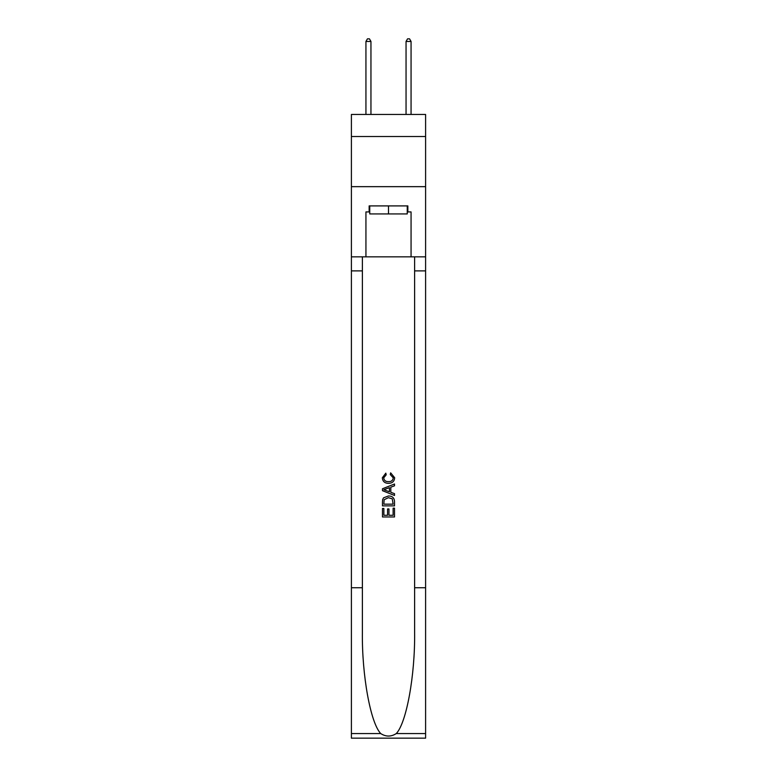 <?xml version="1.0" encoding="UTF-8"?>
<svg xmlns="http://www.w3.org/2000/svg" width="777" height="777" viewBox="0 0 777 777"><rect width="100%" height="100%" fill="white"/><g stroke="black" fill="none" stroke-linecap="round" stroke-linejoin="round"><path stroke-width="1.17" d="M425.602 136.519L425.602 114.452L351.398 114.452L351.398 136.519L425.602 136.519L425.602 186.655L351.398 186.655L351.398 136.519M407.255 205.905L407.255 213.928L369.745 213.928L369.745 205.905M388.5 205.905L388.5 213.928M393.123 508.168L393.123 515.268L388.956 515.268L393.123 515.268L393.123 508.168L394.512 508.168L394.512 516.958L382.478 516.958L382.478 508.479L382.478 516.958M387.568 508.935L387.568 515.268L383.867 515.268L387.568 515.268L387.568 508.935L388.956 508.935L388.956 515.268M383.508 497.863L382.653 499.611L383.508 497.863L388.432 495.979C392.278 495.959 394.308 497.814 394.512 501.544L394.512 505.856L382.478 505.856L382.478 501.738L382.478 505.856M390.656 472.843L390.268 474.533L390.656 472.843L394.667 477.748C394.337 481.449 392.249 483.304 388.403 483.333L388.403 483.333C384.712 483.255 382.682 481.4 382.323 477.787L385.819 473.144L386.188 474.844L383.712 477.865C384.071 480.468 385.635 481.721 388.403 481.633C391.21 481.779 392.841 480.536 393.279 477.913L390.268 474.533M396.26 733.575L425.602 733.575L425.602 738.15L351.398 738.15L351.398 587.742L362.383 587.742L362.383 632.459C361.849 675.194 370.512 722.95 380.74 733.575C385.907 736.878 391.084 736.878 396.26 733.575C406.488 722.95 415.151 675.194 414.617 632.459L414.617 256.847M382.478 488.772L382.478 490.685L394.512 495.464L382.478 490.685L382.478 488.772L394.512 483.993L382.478 488.772M414.617 587.742L425.602 587.742L425.602 186.655M351.398 587.742L351.398 186.655M362.383 256.847L362.383 587.742M425.602 733.575L425.602 587.742M351.398 256.847L365.938 256.847L365.938 211.917L369.745 211.917M407.255 211.917L407.857 211.917L407.857 205.905L369.143 205.905L369.143 211.917M407.857 211.917L411.062 211.917L411.062 256.847L425.602 256.847M365.938 256.847L411.062 256.847M394.512 483.993L394.512 485.8L390.812 487.169L390.812 492.297L394.512 493.667L394.512 495.464M386.091 490.549L389.423 491.783L389.423 487.674L383.867 489.733L386.091 490.549M389.423 487.674L389.423 491.783M382.478 501.738L382.653 499.611M392.268 498.834L393.123 504.156L392.268 498.834L388.403 497.678L384.12 499.728L383.867 504.156L393.123 504.156L383.867 504.156M382.478 508.479L383.867 508.479L383.867 515.268M370.95 114.452L370.95 41.453L365.938 41.453L365.938 114.452M365.938 41.453L367.443 38.85L369.444 38.85L370.95 41.453M411.062 114.452L411.062 41.453L406.05 41.453L406.05 114.452M406.05 41.453L407.556 38.85L409.557 38.85L411.062 41.453M414.617 270.882L425.602 270.882M362.383 270.882L351.398 270.882M351.398 733.575L380.74 733.575"/></g></svg>
